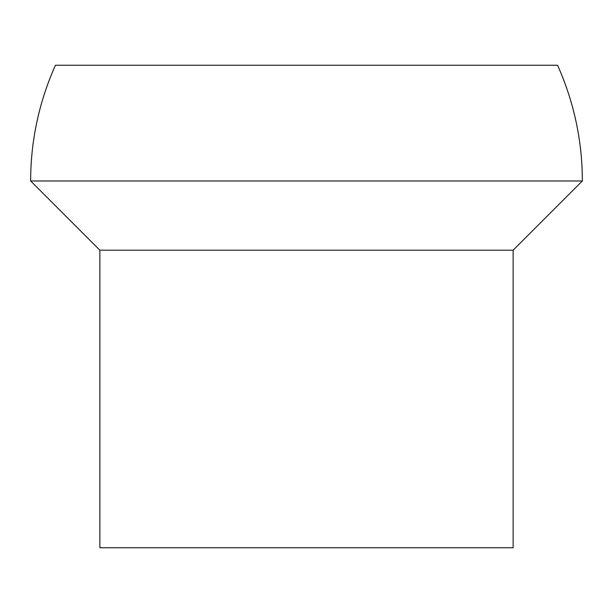 <?xml version="1.0" encoding="UTF-8"?>
<svg xmlns="http://www.w3.org/2000/svg" width="613" height="613" viewBox="0 0 613 613"><rect width="100%" height="100%" fill="white"/><g stroke="black" fill="none" stroke-linecap="round" stroke-linejoin="round"><path stroke-width="0.92" d="M513.135 250.188L99.865 250.188L99.865 547.738L513.135 547.738L513.135 250.188L582.35 180.973A282.401 282.401 0 0 0 557.554 65.262L55.446 65.262L557.554 65.262M99.865 250.188L30.65 180.973L582.35 180.973M30.65 180.973A282.401 282.401 0 0 1 55.446 65.262"/></g></svg>
